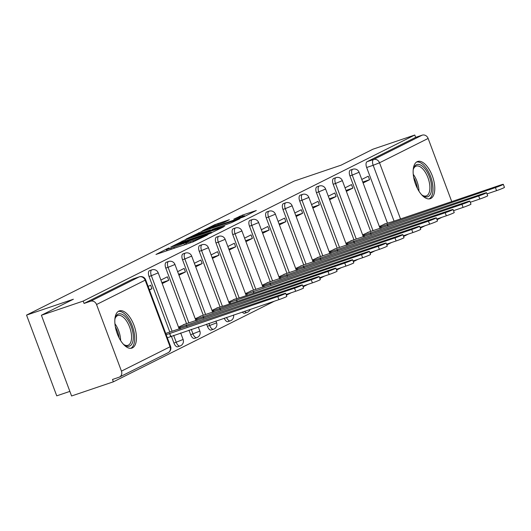 <?xml version="1.0" encoding="UTF-8"?>
<svg xmlns="http://www.w3.org/2000/svg" width="531" height="531" viewBox="0 0 531 531"><rect width="100%" height="100%" fill="white"/><g stroke="black" fill="none" stroke-linecap="round" stroke-linejoin="round"><path stroke-width="0.8" d="M168.34 248.163L155.975 254.455L193.078 241.877L207.382 235.047L203.048 236.753A7.905 0.458 -20.5 0 1 193.085 240.676L189.992 241.724A7.905 0.458 -20.5 0 1 185.956 242.806A7.905 0.458 -20.5 0 1 186.766 242.275L188.392 241.432L187.509 241.665L183.879 243.251A7.905 0.458 -20.5 0 1 173.909 247.174L170.823 248.223A7.905 0.458 -20.5 0 1 166.787 249.304A7.905 0.458 -20.5 0 1 167.597 248.773L169.223 247.931L168.34 248.163M242.295 312.062A5.031 2.383 71.3 0 0 244.672 313.257A5.031 2.383 71.3 0 0 244.811 313.197M224.255 318.175A5.031 2.383 71.3 0 0 227.925 321.647A5.031 2.383 71.3 0 0 228.071 321.58M206.612 324.156L207.429 326.333A5.031 2.383 71.3 0 0 211.185 330.03A5.031 2.383 71.3 0 0 211.331 329.97M188.97 330.136L190.682 334.716A5.031 2.383 71.3 0 0 194.446 338.413A5.031 2.383 71.3 0 0 194.592 338.353M171.334 336.11L173.942 343.099A5.031 2.383 71.3 0 0 177.706 346.796A5.031 2.383 71.3 0 0 177.852 346.736M118.765 311.126A19.634 9.292 71.3 0 0 117.039 333.076A19.634 9.292 71.3 0 0 131.934 348.084A19.634 9.292 71.3 0 0 132.491 347.851A19.634 9.292 71.3 0 0 134.217 325.901A19.634 9.292 71.3 0 0 119.322 310.894A19.634 9.292 71.3 0 0 118.765 311.126M417.087 161.723A19.634 9.292 71.3 0 0 415.361 183.673A19.634 9.292 71.3 0 0 430.256 198.68A19.634 9.292 71.3 0 0 430.82 198.448A19.634 9.292 71.3 0 0 432.546 176.498A19.634 9.292 71.3 0 0 417.651 161.49A19.634 9.292 71.3 0 0 417.087 161.723M229.379 219.715L214.849 224.64L202.165 231.031L243.643 216.887L256.327 210.495L242.494 215.095L233.806 219.157L241.3 216.701A6.611 0.378 -20.5 0 1 244.672 215.798A6.611 0.378 -20.5 0 1 235.664 219.529L211.238 227.806A6.611 0.378 -20.5 0 1 207.867 228.708A6.611 0.378 -20.5 0 1 216.874 224.985L224.062 222.376L229.379 219.715M121.446 371.129L170.059 346.783L145.155 280.169L96.542 304.515L121.446 371.129A5.031 4.427 -116.6 0 1 119.502 377.05A5.031 4.427 -116.6 0 1 119.01 377.256L112.499 379.466L113.375 381.816L71.585 395.98L41.405 315.248L73.378 299.232L26.55 315.102L294.181 181.071L341.015 165.194L372.994 149.184L414.784 135.02L83.194 301.084L84.071 303.433L90.582 301.23L139.195 276.883A5.031 2.383 -108.7 0 1 139.341 276.824A5.031 2.383 -108.7 0 1 139.613 276.764M41.405 315.248L83.194 301.084M185.206 239.82L170.67 247.101L207.774 234.523L223.571 226.903L185.206 239.82L185.604 240.888M186.036 239.069L201.581 231.616L239.946 218.699L231.257 222.755L213.097 229.087L209.314 231.018L224.766 226.106L186.089 239.196M387.424 223.02L366.662 167.497L373.174 165.294A5.031 2.383 -108.7 0 1 373.558 159.512L422.172 135.166A5.031 4.427 63.4 0 1 428.132 138.445L451.742 201.594M113.375 381.816L274.408 301.177M286.375 295.176L291.147 292.793M303.115 286.793L307.887 284.404M319.854 278.41L324.627 276.02M336.601 270.027L341.367 267.637M353.341 261.644L358.106 259.254M370.08 253.26L374.846 250.871M386.82 244.877L391.586 242.488M403.56 236.494L408.332 234.105M420.3 228.111L425.072 225.721M437.04 219.728L441.812 217.338M69.873 391.387L56.737 395.841L26.55 315.102M414.784 135.02L415.66 137.37L422.172 135.166M96.542 304.515A5.031 4.427 -116.6 0 0 90.582 301.23M168.327 332.512L165.745 333.514M149.463 289.972L151.952 288.718L149.33 289.614M151.952 288.718L150.638 285.187L148.142 286.441M185.067 324.129L178.496 327.129M162.214 283.581L168.699 280.335L161.869 282.651M168.699 280.335L167.378 276.804L160.893 280.049M201.807 315.739L195.235 318.746M178.954 275.197L185.438 271.952L178.608 274.268M185.438 271.952L184.118 268.42L177.639 271.666M218.546 307.356L211.975 310.363M195.7 266.814L202.178 263.568L195.348 265.885M202.178 263.568L200.857 260.037L194.379 263.283M235.293 298.973L228.722 301.98M212.44 258.431L218.918 255.185L212.088 257.502M218.918 255.185L217.597 251.654L211.119 254.9M252.033 290.59L245.461 293.59M229.18 250.048L235.658 246.802L228.828 249.119M235.658 246.802L234.337 243.271L227.859 246.517M268.772 282.207L262.201 285.207M245.919 241.665L252.398 238.419L245.568 240.729M252.398 238.419L251.077 234.888L244.599 238.134M285.512 273.823L278.941 276.824M262.659 233.282L269.137 230.036L262.314 232.346M269.137 230.036L267.816 226.505L261.338 229.75M302.252 265.44L295.681 268.44M279.399 224.898L285.877 221.653L279.054 223.963M285.877 221.653L284.556 218.122L278.078 221.367M318.992 257.057L312.42 260.057M296.139 216.509L302.617 213.27L295.794 215.579M302.617 213.27L301.303 209.738L294.818 212.977M335.731 248.674L329.16 251.674M312.878 208.125L319.363 204.88L312.533 207.196M319.363 204.88L318.042 201.349L311.558 204.594M352.471 240.291L345.9 243.291M329.618 199.742L336.103 196.497L329.273 198.813M336.103 196.497L334.782 192.965L328.304 196.211M369.211 231.901L362.64 234.908M346.365 191.359L352.843 188.113L346.013 190.43M352.843 188.113L351.522 184.582L345.044 187.828M370.684 231.403L349.922 175.88L352.232 175.097A5.031 2.383 -108.7 0 1 352.763 169.256L350.453 170.039A5.031 2.383 71.3 0 0 349.922 175.88M353.945 239.793L333.183 184.264L335.492 183.48A5.031 2.383 -108.7 0 1 336.023 177.639L333.714 178.423A5.031 2.383 71.3 0 0 333.183 184.264M337.205 248.176L316.443 192.647L318.753 191.87A5.031 2.383 -108.7 0 1 319.284 186.023L316.974 186.806A5.031 2.383 71.3 0 0 316.443 192.647M320.465 256.559L299.703 201.037L302.013 200.253A5.031 2.383 -108.7 0 1 302.544 194.406L300.234 195.189A5.031 2.383 71.3 0 0 299.703 201.037M303.719 264.942L282.963 209.42L285.273 208.637A5.031 2.383 -108.7 0 1 285.804 202.789L283.494 203.572A5.031 2.383 71.3 0 0 282.963 209.42M286.979 273.326L266.223 217.803L268.533 217.02A5.031 2.383 -108.7 0 1 269.064 211.179L266.754 211.962A5.031 2.383 71.3 0 0 266.223 217.803M270.239 281.709L249.484 226.186L251.794 225.403A5.031 2.383 -108.7 0 1 252.325 219.562L250.008 220.345A5.031 2.383 71.3 0 0 249.484 226.186M253.499 290.092L232.744 234.569L235.054 233.786A5.031 2.383 -108.7 0 1 235.578 227.945L233.268 228.728A5.031 2.383 71.3 0 0 232.744 234.569M236.76 298.475L215.998 242.952L218.307 242.169A5.031 2.383 -108.7 0 1 218.838 236.328L216.529 237.111A5.031 2.383 71.3 0 0 215.998 242.952M220.02 306.858L199.258 251.336L201.568 250.552A5.031 2.383 -108.7 0 1 202.099 244.711L199.789 245.495A5.031 2.383 71.3 0 0 199.258 251.336M203.28 315.241L182.518 259.719L184.828 258.936A5.031 2.383 -108.7 0 1 185.359 253.095L183.049 253.878A5.031 2.383 71.3 0 0 182.518 259.719M186.54 323.631L165.778 268.102L168.088 267.319A5.031 2.383 -108.7 0 1 168.619 261.478L166.309 262.261A5.031 2.383 71.3 0 0 165.778 268.102M169.801 332.014L149.038 276.485L151.348 275.702A5.031 2.383 -108.7 0 1 151.879 269.861L149.569 270.644A5.031 2.383 71.3 0 0 149.038 276.485M363.104 182.976L369.583 179.73L368.262 176.199L361.784 179.445M385.957 223.518L379.386 226.525M369.583 179.73L362.753 182.047M415.66 137.37L367.054 161.716A5.031 2.383 71.3 0 0 366.662 167.497M84.071 303.433L132.684 279.087A5.031 2.383 -108.7 0 1 132.83 279.027A5.031 2.383 -108.7 0 1 132.976 278.987M173.703 245.714L210.688 232.93A7.905 0.458 -20.5 0 0 211.497 232.392A7.905 0.458 -20.5 0 0 207.462 233.474L185.2 241.021A7.905 0.458 -20.5 0 0 175.23 244.944L173.703 245.714M200.599 233.149A6.611 0.378 -20.5 0 0 191.591 236.879A6.611 0.378 -20.5 0 0 194.963 235.97L206.685 231.828L210.468 229.896L200.599 233.149M166.19 334.709L277.786 296.577A5.788 0.332 -20.5 0 0 285.678 293.318A5.788 0.332 -20.5 0 0 282.724 294.108L166.542 333.116M285.678 293.318L286.826 296.378A5.788 0.332 159.5 0 1 278.934 299.637L167.331 337.769M170.783 336.296L169.635 333.236M178.755 327.813L294.526 288.194A5.788 0.332 -20.5 0 0 302.418 284.935A5.788 0.332 -20.5 0 0 299.464 285.724L183.288 324.733M302.418 284.935L303.566 287.994A5.788 0.332 159.5 0 1 295.674 291.253L286.123 294.493M187.012 326.552L186.381 324.853M195.494 319.43L311.272 279.81A5.788 0.332 -20.5 0 0 319.158 276.545A5.788 0.332 -20.5 0 0 316.204 277.341L200.028 316.35M319.158 276.545L320.306 279.611A5.788 0.332 159.5 0 1 312.414 282.87L302.862 286.109M203.751 318.169L203.121 316.469M114.855 319.503A16.992 8.045 -108.7 0 1 115.254 317.877A16.992 8.045 -108.7 0 1 124.971 316.357A16.992 8.045 -108.7 0 1 133.195 334.862A16.992 8.045 -108.7 0 1 124.46 345.017A16.992 8.045 -108.7 0 1 123.146 343.969M123.902 344.606A15.731 7.447 71.3 0 0 127.951 345.316A15.731 7.447 71.3 0 0 131.456 334.862A15.731 7.447 71.3 0 0 117.849 315.514A15.731 7.447 71.3 0 0 115.061 318.534M130.745 348.316A19.508 9.233 71.3 0 0 134.562 335.572A19.508 9.233 71.3 0 0 118.24 311.431M413.178 170.099A16.992 8.045 -108.7 0 1 413.583 168.473A16.992 8.045 -108.7 0 1 423.293 166.953A16.992 8.045 -108.7 0 1 431.517 185.458A16.992 8.045 -108.7 0 1 422.782 195.614A16.992 8.045 -108.7 0 1 421.468 194.565M422.225 195.202A15.731 7.447 71.3 0 0 426.274 195.912A15.731 7.447 71.3 0 0 429.778 185.458A15.731 7.447 71.3 0 0 416.171 166.11A15.731 7.447 71.3 0 0 413.39 169.13M429.068 198.906A19.508 9.233 71.3 0 0 432.884 186.169A19.508 9.233 71.3 0 0 416.57 162.028M212.234 311.047L328.012 271.427A5.788 0.332 -20.5 0 0 335.904 268.162A5.788 0.332 -20.5 0 0 332.944 268.958L224.799 305.617L216.767 307.96M335.904 268.162L337.046 271.222A5.788 0.332 159.5 0 1 329.154 274.487L319.602 277.726M220.491 309.785L219.861 308.086M228.974 302.663L344.752 263.044A5.788 0.332 -20.5 0 0 352.644 259.778A5.788 0.332 -20.5 0 0 349.69 260.575L241.539 297.234L233.507 299.577M352.644 259.778L353.785 262.838A5.788 0.332 159.5 0 1 345.893 266.104L336.342 269.343M237.231 301.396L236.6 299.703M245.714 294.28L361.492 254.661A5.788 0.332 -20.5 0 0 369.384 251.395A5.788 0.332 -20.5 0 0 366.43 252.185L250.247 291.194M369.384 251.395L370.525 254.455A5.788 0.332 159.5 0 1 362.633 257.721L353.082 260.96M253.977 293.012L253.34 291.32M262.453 285.89L378.231 246.278A5.788 0.332 -20.5 0 0 386.123 243.012A5.788 0.332 -20.5 0 0 383.17 243.802L266.987 282.811M386.123 243.012L387.265 246.072A5.788 0.332 159.5 0 1 379.373 249.338L369.822 252.577M270.717 284.629L270.08 282.937M279.193 277.507L394.971 237.895A5.788 0.332 -20.5 0 0 402.863 234.629A5.788 0.332 -20.5 0 0 399.909 235.419L283.727 274.427M402.863 234.629L404.005 237.689A5.788 0.332 159.5 0 1 396.119 240.955L386.561 244.194M287.457 276.246L286.82 274.554M295.94 269.124L411.711 229.511A5.788 0.332 -20.5 0 0 419.603 226.246A5.788 0.332 -20.5 0 0 416.649 227.036L300.466 266.044M419.603 226.246L420.744 229.306A5.788 0.332 159.5 0 1 412.859 232.571L403.301 235.804M304.197 267.863L303.559 266.17M312.679 260.741L428.451 221.122A5.788 0.332 -20.5 0 0 436.343 217.863A5.788 0.332 -20.5 0 0 433.389 218.653L317.206 257.661M436.343 217.863L437.491 220.923A5.788 0.332 159.5 0 1 429.599 224.188L420.041 227.421M320.936 259.48L320.299 257.787M329.419 252.358L445.19 212.739A5.788 0.332 -20.5 0 0 453.082 209.48A5.788 0.332 -20.5 0 0 450.129 210.269L333.953 249.278M453.082 209.48L454.231 212.539A5.788 0.332 159.5 0 1 446.339 215.798L436.787 219.037M337.676 251.097L337.046 249.397M346.159 243.975L461.937 204.355A5.788 0.332 -20.5 0 0 469.822 201.096A5.788 0.332 -20.5 0 0 466.868 201.886L350.692 240.895M469.822 201.096L470.97 204.156A5.788 0.332 159.5 0 1 463.078 207.415L453.527 210.654M354.416 242.713L353.785 241.014M362.899 235.591L478.677 195.972A5.788 0.332 -20.5 0 0 486.569 192.713A5.788 0.332 -20.5 0 0 483.608 193.503L367.432 232.512M486.569 192.713L487.71 195.773A5.788 0.332 159.5 0 1 479.818 199.032L470.267 202.271M371.156 234.33L370.525 232.631M379.638 227.208L495.416 187.589A5.788 0.332 -20.5 0 0 503.308 184.323A5.788 0.332 -20.5 0 0 500.348 185.12L392.203 221.779L384.172 224.122M503.308 184.323L504.45 187.383A5.788 0.332 159.5 0 1 496.558 190.649L487.007 193.888M387.895 225.947L387.265 224.248M166.814 250.785L166.157 249.026M204.647 236.421L204.495 236.029M185.983 244.287L185.326 242.528M247.121 312.414A5.031 2.383 -108.7 0 1 246.981 312.474A5.031 2.383 -108.7 0 1 244.605 311.279M230.381 320.804A5.031 2.383 -108.7 0 1 230.235 320.863A5.031 2.383 -108.7 0 1 226.564 317.392M213.641 329.187A5.031 2.383 -108.7 0 1 213.495 329.247A5.031 2.383 -108.7 0 1 209.738 325.549L208.922 323.372M207.429 326.333L216.084 323.054L216.595 322.715L215.951 320.989M196.901 337.57A5.031 2.383 -108.7 0 1 196.755 337.63A5.031 2.383 -108.7 0 1 192.992 333.933L191.279 329.353M190.682 334.716L199.855 331.098L198.315 326.97M180.162 345.953A5.031 2.383 -108.7 0 1 180.016 346.013A5.031 2.383 -108.7 0 1 176.252 342.322L173.644 335.326M173.942 343.099L183.115 339.482L180.673 332.944M394.055 221.148L373.174 165.294L379.519 162.791L400.52 218.958M428.132 138.445L379.519 162.791A5.031 4.427 -116.6 0 0 373.558 159.512L367.054 161.716M372.994 230.62L352.232 175.097L359.095 172.263A5.031 5.031 0 0 0 352.763 169.256M356.255 239.01L335.492 183.48L342.356 180.646A5.031 5.031 0 0 0 336.023 177.639M339.515 247.393L318.753 191.87L325.616 189.029A5.031 5.031 0 0 0 319.284 186.023M322.775 255.776L302.013 200.253L308.876 197.413A5.031 5.031 0 0 0 302.544 194.406M306.029 264.159L285.273 208.637L292.136 205.796A5.031 5.031 0 0 0 285.804 202.789M289.289 272.542L268.533 217.02L275.397 214.179A5.031 5.031 0 0 0 269.064 211.179M272.549 280.926L251.794 225.403L258.65 222.562A5.031 5.031 0 0 0 252.325 219.562M255.809 289.309L235.054 233.786L241.91 230.945A5.031 5.031 0 0 0 235.578 227.945M239.069 297.692L218.307 242.169L225.171 239.335A5.031 5.031 0 0 0 218.838 236.328M222.33 306.075L201.568 250.552L208.431 247.718A5.031 5.031 0 0 0 202.099 244.711M205.59 314.458L184.828 258.936L191.691 256.101A5.031 5.031 0 0 0 185.359 253.095M188.85 322.848L168.088 267.319L174.951 264.484A5.031 5.031 0 0 0 168.619 261.478M172.11 331.231L151.348 275.702L158.211 272.868A5.031 5.031 0 0 0 151.879 269.861M132.684 279.087L139.195 276.883A5.031 4.427 -116.6 0 1 145.155 280.169L145.667 279.83A5.031 5.031 0 0 0 139.341 276.824L132.83 279.027M170.577 346.444L170.059 346.783A5.031 4.427 63.4 0 1 168.115 352.703A5.031 5.031 0 0 0 170.577 346.444L145.667 279.83M171.221 249.291L170.823 248.223M174.314 248.242L173.909 247.174M184.456 244.804L183.879 243.251M190.39 242.793L189.992 241.724M193.483 241.738L193.085 240.676M203.194 237.145L203.048 236.753M182.445 241.997L182.087 241.047M210.834 233.321L210.688 232.93M198.82 233.773L198.468 232.843M201.979 232.684L201.581 231.616M206.818 232.193L206.685 231.828M210.362 230.454L210.21 230.062M239.72 217.239L239.375 216.323M242.899 216.183L242.494 215.095M215.194 225.569L214.849 224.64M218.36 224.48L217.962 223.412M170.624 336.382L169.475 333.322M278.934 299.637L277.786 296.577M180.381 328.795L179.87 327.435M186.846 326.605L186.215 324.932M295.674 291.253L294.526 288.194M197.12 320.412L196.609 319.051M203.585 318.222L202.955 316.549M312.414 282.87L311.272 279.81M114.928 323.744A15.731 7.447 -108.7 0 1 120.517 338.572A15.731 7.447 -108.7 0 1 120.63 340.557M119.09 337.842A15.213 7.202 71.3 0 0 115.36 326.837M413.251 174.334A15.731 7.447 -108.7 0 1 418.84 189.169A15.731 7.447 -108.7 0 1 418.952 191.153M417.412 188.439A15.213 7.202 71.3 0 0 413.682 177.434M213.86 312.029L213.349 310.668M220.325 309.839L219.701 308.166M329.154 274.487L328.012 271.427M230.6 303.646L230.096 302.285M237.065 301.455L236.441 299.783M345.893 266.104L344.752 263.044M247.34 295.263L246.835 293.895M253.805 293.072L253.181 291.4M362.633 257.721L361.492 254.661M264.086 286.879L263.575 285.512M270.544 284.689L269.921 283.016M379.373 249.338L378.231 246.278M280.826 278.496L280.315 277.129M287.284 276.306L286.66 274.633M396.119 240.955L394.971 237.895M297.566 270.113L297.055 268.746M304.024 267.923L303.4 266.25M412.859 232.571L411.711 229.511M314.306 261.73L313.794 260.363M320.764 259.54L320.14 257.867M429.599 224.188L428.451 221.122M331.045 253.347L330.534 251.979M337.51 251.156L336.88 249.484M446.339 215.798L445.19 212.739M347.785 244.957L347.274 243.596M354.25 242.767L353.619 241.094M463.078 207.415L461.937 204.355M364.525 236.574L364.014 235.213M370.99 234.383L370.366 232.711M479.818 199.032L478.677 195.972M381.265 228.191L380.76 226.83M387.73 226L387.106 224.328M496.558 190.649L495.416 187.589M244.672 313.257L246.981 312.474A5.031 5.031 0 0 0 250.101 309.414M227.925 321.647L230.235 320.863A5.031 5.031 0 0 0 233.54 315.022M211.185 330.03L213.495 329.247A5.031 5.031 0 0 0 216.595 322.715M194.446 338.413L196.755 337.63A5.031 5.031 0 0 0 199.855 331.098M177.706 346.796L180.016 346.013A5.031 5.031 0 0 0 183.115 339.482M158.211 272.868L179.266 329.174M174.951 264.484L196.005 320.79M191.691 256.101L212.745 312.407M208.431 247.718L229.485 304.024M225.171 239.335L246.225 295.641M241.91 230.945L262.964 287.258M258.65 222.562L279.704 278.875M275.397 214.179L296.444 270.491M292.136 205.796L313.19 262.108M308.876 197.413L329.93 253.725M325.616 189.029L346.67 245.335M342.356 180.646L363.41 236.952M359.095 172.263L380.15 228.569M119.502 377.05L168.115 352.703M167.278 250.625L166.787 249.304M186.447 244.127L185.956 242.806M211.683 232.897L211.497 232.392M191.751 237.304L191.591 236.879M210.628 230.321L210.468 229.896M208.026 229.133L207.867 228.708M244.857 216.283L244.672 215.798"/></g></svg>
